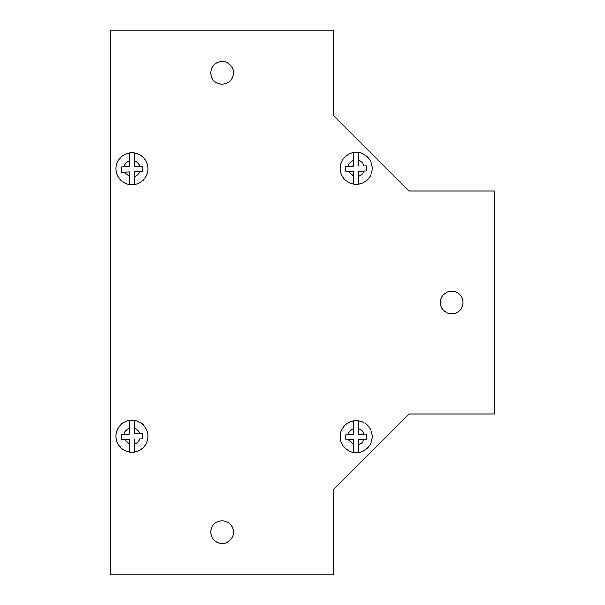 <?xml version="1.0" encoding="UTF-8"?>
<svg xmlns="http://www.w3.org/2000/svg" width="605" height="605" viewBox="0 0 605 605"><rect width="100%" height="100%" fill="white"/><g stroke="black" fill="none" stroke-linecap="round" stroke-linejoin="round"><path stroke-width="0.91" d="M142.145 166.246L142.349 171.359L134.529 171.669L134.529 184.48A15.881 15.881 0 0 1 129.41 184.48L129.41 171.873L121.59 172.183L121.393 167.071L129.41 166.753L129.41 153.133A15.881 15.881 0 0 1 134.529 153.133L134.529 166.549L142.145 166.246M115.986 168.803A15.987 15.987 0 0 1 131.973 152.815A15.987 15.987 0 0 1 147.96 168.803A15.987 15.987 0 0 1 131.973 184.79A15.987 15.987 0 0 1 115.986 168.803A15.987 15.987 0 0 0 131.973 184.79A15.987 15.987 0 0 0 147.96 168.803M139.906 166.337C138.991 163.653 137.199 161.845 134.529 160.892L134.529 153.133M124.328 172.07L129.41 176.713L129.41 184.457M121.665 167.056L121.431 168.167M142.077 171.374L142.251 168.803M494.338 413.941L410.016 413.941A2.473 2.473 0 0 0 408.693 414.334L333.922 489.105A2.473 2.473 0 0 0 333.536 490.428M233.439 532.12A11.344 11.344 0 0 1 222.095 543.456A11.344 11.344 0 0 1 210.752 532.12A11.344 11.344 0 0 1 222.095 520.776A11.344 11.344 0 0 1 233.439 532.12M463.052 302.5A11.344 11.344 0 0 1 451.716 313.844A11.344 11.344 0 0 1 440.372 302.5A11.344 11.344 0 0 1 451.716 291.156A11.344 11.344 0 0 1 463.052 302.5M233.439 72.88A11.344 11.344 0 0 1 222.095 84.224A11.344 11.344 0 0 1 210.752 72.88A11.344 11.344 0 0 1 222.095 61.544A11.344 11.344 0 0 1 233.439 72.88M333.536 115.517L333.536 30.25L110.654 30.25L110.654 574.75L333.536 574.75L333.536 489.483L409.078 413.941L494.345 413.941L494.345 191.059L409.078 191.059L333.536 115.517M364.172 434.171C363.257 431.494 361.465 429.679 358.795 428.733L358.795 420.967L358.795 434.382L366.411 434.087L366.615 439.2L358.795 439.502L358.795 452.313A15.881 15.881 0 0 1 353.675 452.313L353.675 439.706L345.856 440.017L345.652 434.904L353.675 434.587L353.675 420.989M340.252 436.644A15.987 15.987 0 0 1 356.239 420.656A15.987 15.987 0 0 1 372.226 436.644A15.987 15.987 0 0 1 356.239 452.631A15.987 15.987 0 0 1 340.252 436.644A15.987 15.987 0 0 0 356.239 452.631A15.987 15.987 0 0 0 372.226 436.644M358.795 420.967A15.881 15.881 0 0 0 353.675 420.967M348.593 439.911L353.675 444.554L353.675 452.313M345.652 434.904L345.727 436.644M333.536 114.572A2.473 2.473 0 0 0 333.922 115.895L408.693 190.666A2.473 2.473 0 0 0 410.016 191.051L494.338 191.059M366.411 165.8L366.615 170.912L358.795 171.223L358.795 184.033A15.881 15.881 0 0 1 353.675 184.033L353.675 171.427L345.856 171.737L345.652 166.625L353.675 166.307L353.675 152.702A15.881 15.881 0 0 1 358.795 152.687L358.795 166.103L366.411 165.8M340.252 168.356A15.987 15.987 0 0 1 356.239 152.369A15.987 15.987 0 0 1 372.226 168.356A15.987 15.987 0 0 1 356.239 184.343A15.987 15.987 0 0 1 340.252 168.356A15.987 15.987 0 0 0 356.239 184.343A15.987 15.987 0 0 0 372.226 168.356M364.172 165.891C363.257 163.214 361.465 161.399 358.795 160.446L358.795 152.687M348.593 171.631L353.675 176.267L353.675 184.033M345.931 166.609L345.727 168.356M142.145 433.641L142.349 438.754L134.529 439.056L134.529 451.867A15.881 15.881 0 0 1 129.41 451.867L129.41 439.26L121.59 439.57L121.393 434.458L129.41 434.14L129.41 420.52A15.881 15.881 0 0 1 134.529 420.52L134.529 433.936L142.145 433.641M115.986 436.197A15.987 15.987 0 0 1 131.973 420.21A15.987 15.987 0 0 1 147.96 436.197A15.987 15.987 0 0 1 131.973 452.185A15.987 15.987 0 0 1 115.986 436.197A15.987 15.987 0 0 0 131.973 452.185A15.987 15.987 0 0 0 147.96 436.197M139.906 433.724C138.991 431.047 137.199 429.232 134.529 428.287L134.529 420.52M124.328 439.464L129.41 444.108L129.41 451.852M121.665 434.45L121.431 435.555M142.077 438.761L142.251 436.197M123.859 166.972C124.653 163.978 126.498 161.951 129.41 160.892M139.846 171.457C138.9 174.051 137.131 175.798 134.529 176.713M348.125 434.806C348.919 431.811 350.764 429.784 353.675 428.733M364.112 439.298C363.166 441.884 361.389 443.631 358.795 444.554M348.125 166.526C348.919 163.531 350.764 161.505 353.675 160.446M364.112 171.011C363.166 173.605 361.389 175.352 358.795 176.267M123.859 434.36C124.653 431.365 126.498 429.338 129.41 428.287M139.846 438.852C138.9 441.438 137.131 443.193 134.529 444.108"/></g></svg>
